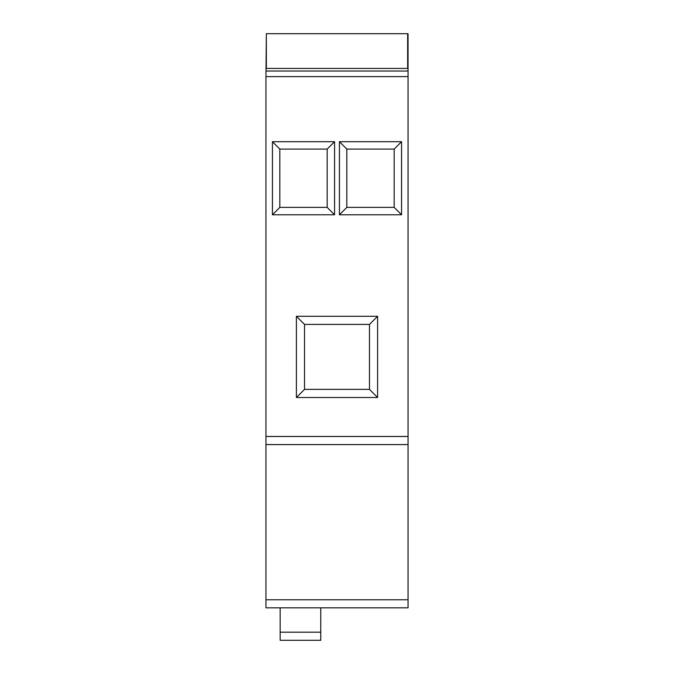 <?xml version="1.0" encoding="UTF-8"?>
<svg xmlns="http://www.w3.org/2000/svg" width="674" height="674" viewBox="0 0 674 674"><rect width="100%" height="100%" fill="white"/><g stroke="black" fill="none" stroke-linecap="round" stroke-linejoin="round"><path stroke-width="1.01" d="M265.944 607.822L408.056 607.822L408.056 444.596L265.944 444.596L265.944 607.822M266.348 68.428L266.348 33.7L408.056 33.7L408.056 444.596M407.652 68.428L407.652 33.7M279.828 207.398L327.176 207.398L327.176 149.089L279.828 149.089L279.828 207.398L272.439 214.787L272.439 141.7L334.565 141.7L327.176 149.089M346.824 207.398L394.172 207.398L394.172 149.089L346.824 149.089L346.824 207.398L339.435 214.787L339.435 141.7L401.561 141.7L394.172 149.089M339.435 141.7L346.824 149.089M304.522 389.378L369.478 389.378L369.478 324.413L377.6 316.291L377.6 397.5L296.4 397.5L304.522 389.378L304.522 324.413L369.478 324.413M369.478 389.378L377.6 397.5M296.4 397.5L296.4 316.291L377.6 316.291M296.4 316.291L304.522 324.413M266.348 33.7L265.944 76.634L408.056 76.634M265.944 76.634L265.944 444.596M265.944 68.428L408.056 68.428M279.828 149.089L272.439 141.7M272.439 214.787L334.565 214.787L334.565 141.7M401.561 141.7L401.561 214.787L339.435 214.787M394.172 207.398L401.561 214.787M327.176 207.398L334.565 214.787M320.757 607.822L320.757 640.3L280.157 640.3L280.157 607.822M265.944 71.04L408.056 71.04M265.944 436.474L408.056 436.474M265.944 599.767L408.056 599.767M320.757 632.178L280.157 632.178"/></g></svg>
